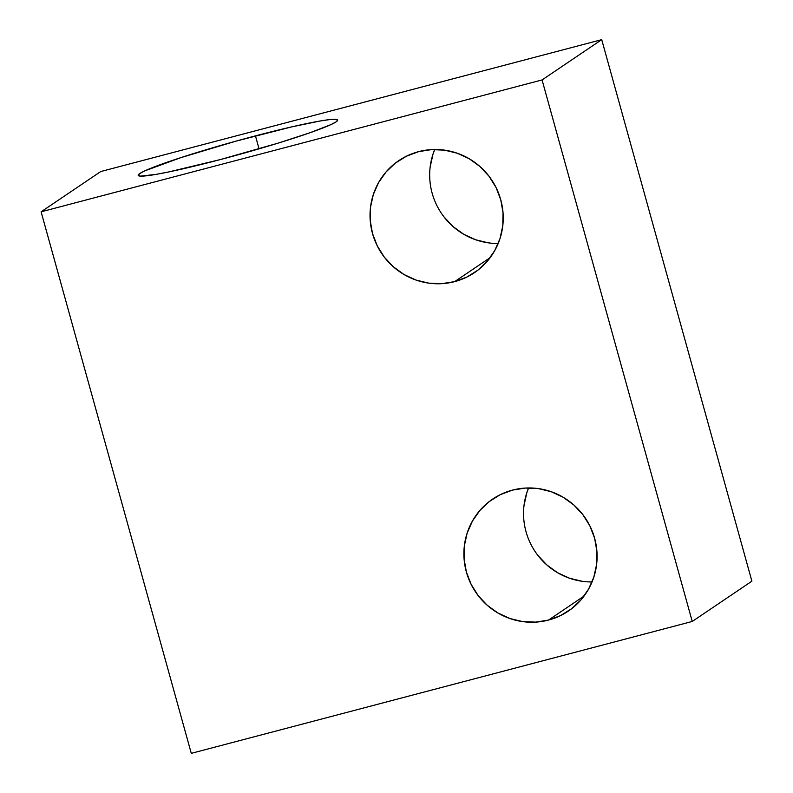 <?xml version="1.0" encoding="UTF-8"?>
<svg xmlns="http://www.w3.org/2000/svg" width="793" height="793" viewBox="0 0 793 793"><rect width="100%" height="100%" fill="white"/><g stroke="black" fill="none" stroke-linecap="round" stroke-linejoin="round"><path stroke-width="1.19" d="M255.455 135.871A103.487 6.859 164.5 0 1 337.64 120.06A103.487 6.859 164.5 0 1 220.375 159.562L277.887 143.206L309.815 132.808L330.8 124.67L336.103 121.864L337.64 120.05L335.34 119.307L329.303 119.644L319.748 121.061L291.695 126.88L235.967 141.144L180.893 157.619L145.04 170.763L139.727 173.568L138.2 175.382L140.49 176.135L156.082 174.371L168.78 171.922L220.375 159.562A103.487 6.859 -15.5 0 1 138.19 175.372L138.19 175.372A103.487 6.859 -15.5 0 1 255.455 135.871A103.487 6.859 164.5 0 1 336.103 121.864A103.487 6.859 164.5 0 1 220.375 159.562A103.487 6.859 -15.5 0 1 139.727 173.568A103.487 6.859 -15.5 0 1 255.455 135.871L259.053 148.836M454.657 281.624A67.583 66.156 56 0 1 372.512 233.519A67.583 66.156 56 0 1 418.605 151.651A67.583 66.156 56 0 1 496.924 189.319A67.583 66.156 56 0 1 474.452 272.653A67.583 66.156 56 0 1 454.657 281.624L490.173 257.636L454.657 281.624L441.8 283.666L428.745 283.141L415.988 280.048L404.034 274.527L393.328 266.775L384.288 257.101L377.26 245.87L372.512 233.519L370.222 220.523L370.49 207.369L373.305 194.572L378.548 182.628L386.022 171.982L395.439 163.061L406.442 156.201L418.605 151.651L431.461 149.609L444.516 150.145L457.274 153.227L469.228 158.749L479.934 166.5L488.974 176.175L496.002 187.406L500.75 199.757L503.04 212.762L502.772 225.906L499.957 238.703L494.713 250.647L487.239 261.293L477.822 270.215L466.819 277.084L454.657 281.624A67.583 66.156 56 0 1 376.338 243.957A67.583 66.156 56 0 1 398.81 160.632A67.583 66.156 56 0 1 418.605 151.651A67.583 66.156 56 0 1 500.75 199.757A67.583 66.156 56 0 1 454.657 281.624L490.173 257.636M548.518 620.076A67.583 66.156 56 0 1 466.373 571.971A67.583 66.156 56 0 1 512.466 490.114A67.583 66.156 56 0 1 590.785 527.771A67.583 66.156 56 0 1 568.313 611.106A67.583 66.156 56 0 1 548.518 620.076L584.035 596.098L548.518 620.076L535.662 622.118L522.607 621.593L509.849 618.5L497.895 612.979L487.189 605.237L478.149 595.563L471.121 584.332L466.373 571.971L464.083 558.976L464.351 545.822L467.166 533.025L472.41 521.08L479.884 510.444L489.301 501.513L500.304 494.654L512.466 490.114L525.323 488.062L538.378 488.597L551.135 491.68L563.089 497.211L573.795 504.953L582.835 514.627L589.863 525.858L594.611 538.209L596.901 551.214L596.633 564.368L593.818 577.155L588.575 589.11L581.1 599.746L571.684 608.667L560.681 615.537L548.518 620.076A67.583 66.156 56 0 1 470.199 582.419A67.583 66.156 56 0 1 492.671 499.084A67.583 66.156 56 0 1 512.466 490.114A67.583 66.156 56 0 1 594.611 538.209A67.583 66.156 56 0 1 548.518 620.076L584.035 596.098M542.065 79.934L41.107 211.82L191.282 753.35L692.239 621.464L542.065 79.934L41.107 211.82L100.761 171.536L601.718 39.65L542.065 79.934L41.107 211.82L100.761 171.536L601.718 39.65L542.065 79.934L692.239 621.464L542.065 79.934L601.718 39.65L751.893 581.18L692.239 621.464L751.893 581.18L692.239 621.464L191.282 753.35L692.239 621.464M41.107 211.82L191.282 753.35L41.107 211.82L100.761 171.536L601.718 39.65L751.893 581.18L601.718 39.65M488.399 242.856L475.651 239.764L463.687 234.242L452.981 226.501L443.941 216.826M430.153 167.085L432.958 154.288L434.723 149.5A67.583 66.156 56 0 0 498.192 243.491A67.583 66.156 56 0 1 434.723 149.5M582.26 581.309L569.513 578.226L557.548 572.705L546.843 564.953L537.803 555.278M524.014 505.537L526.82 492.75L528.584 487.953A67.583 66.156 56 0 0 592.054 581.953A67.583 66.156 56 0 1 528.584 487.953"/></g></svg>
